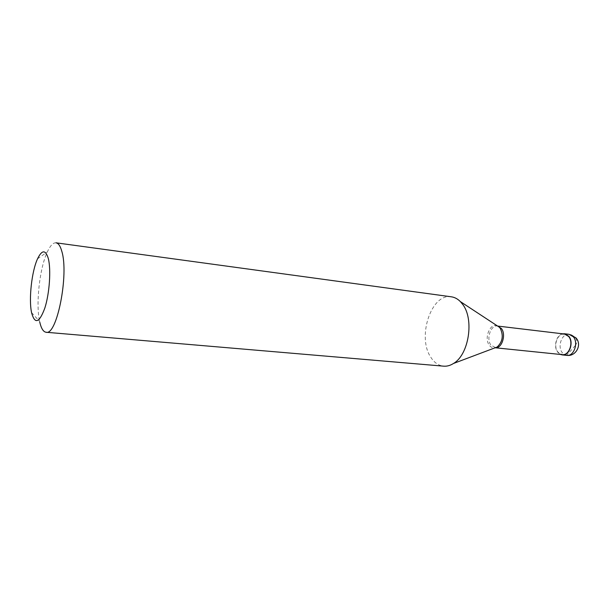 <?xml version="1.0" encoding="UTF-8"?>
<svg xmlns="http://www.w3.org/2000/svg" width="609" height="609" viewBox="0 0 609 609"><rect width="100%" height="100%" fill="white"/><g stroke="black" fill="none" stroke-linecap="round" stroke-linejoin="round"><path stroke-width="0.46" stroke-dasharray="3.04 2.28" d="M562.8 333.823C556.382 334.668 553.109 346.841 557.798 352.299L560.516 354.461M564.505 334.029C557.57 332.773 552.759 346.133 557.928 352.101L562.221 354.636M498.261 326.203L497.469 326.036C490.77 324.787 485.99 338.886 490.938 345.12L495.871 347.769M497.226 325.815C490.07 322.625 483.79 338.239 489.324 345.227C490.816 347.252 492.635 348.15 494.774 347.922M451.36 296.811C431.225 292.937 416.754 337.386 430.944 357.46C434.369 362.72 438.609 365.621 443.672 366.169M56.028 242.816C53.135 242.588 50.227 245.648 47.296 251.989C39.623 268.234 35.672 303.861 39.6 321.4L39.722 321.94M575.391 345.729L576.746 342.821L576.616 339.746L574.957 337.074L571.699 334.95M571.63 334.927L570.153 334.486M570.108 334.478L562.16 334.25M575.277 345.592L567.139 354.819L565.989 355.291L564.337 354.72M569.095 334.311C561.97 333.024 557.029 346.666 562.351 352.778L566.758 355.374M31.577 312.623L39.6 321.4M37.545 258.795L47.296 251.989"/><path stroke-width="0.91" d="M566.758 355.374C576.084 356.775 582.463 344.351 575.771 337.721L569.095 334.311L573.328 336.785C578.763 342.798 573.838 356.608 566.758 355.374L562.198 354.902C569.255 356.143 574.188 342.281 568.76 336.252L564.543 333.762L562.8 333.823M562.198 354.902L560.516 354.461M495.421 347.792L562.221 354.636C569.103 355.846 573.906 342.334 568.623 336.45L564.505 334.029L497.835 326.081M498.52 326.5L500.134 328.114C503.704 335.407 502.714 341.702 497.165 347.016L495.871 347.769C502.25 347.838 506.186 334.333 501.428 328.548L497.226 325.815M497.165 347.016L453.492 363.474C468.861 354.743 474.411 319.23 462.634 304.317L460.358 301.592C457.641 298.867 454.641 297.276 451.36 296.811L56.028 242.816C58.411 243.181 60.344 246.021 61.813 251.334C69.076 274.53 56.858 335.924 46.109 332.263C43.323 331.875 41.191 328.434 39.722 321.94M48.317 258.551C45.576 249.583 41.983 249.667 37.545 258.795C31.729 271.279 28.638 299.164 31.577 312.623L31.668 313.041C34.957 324.567 39.349 322.884 44.86 307.987C49.535 293.317 51.164 269.551 48.317 258.551M496.183 347.533L494.774 347.922M453.492 363.474C450.249 365.537 446.968 366.435 443.672 366.169L46.109 332.263M569.095 334.311L564.543 333.762M499.365 327.216L460.358 301.592"/></g></svg>
